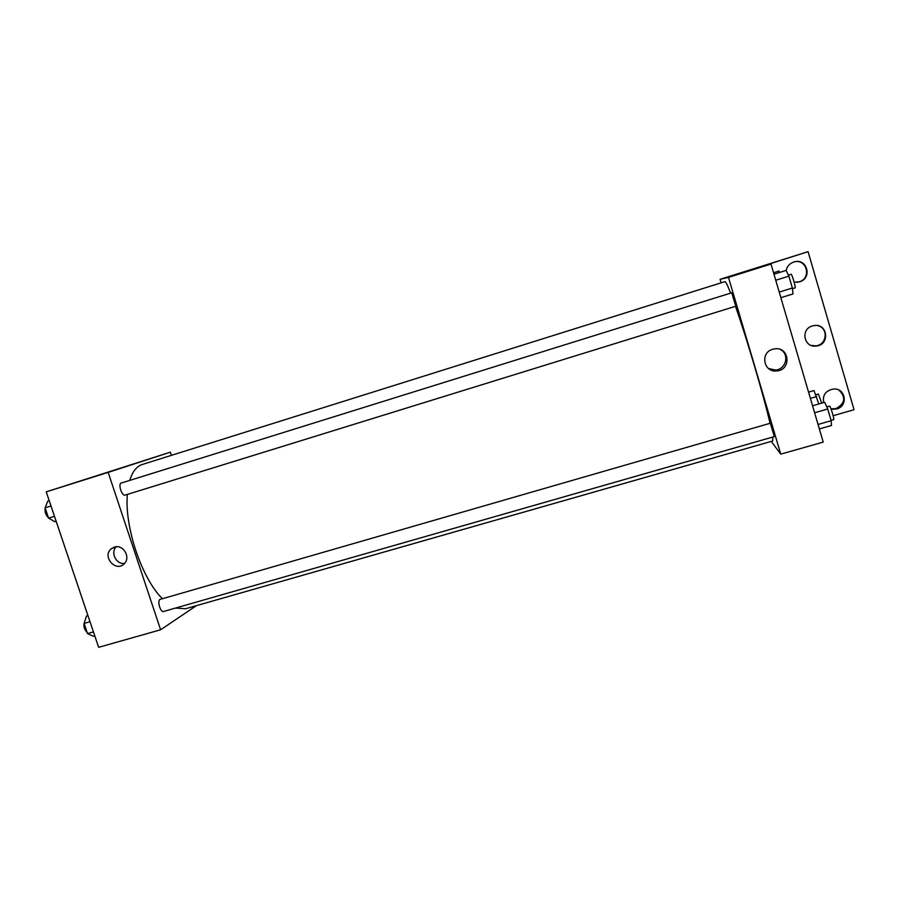 <?xml version="1.0" encoding="UTF-8"?>
<svg xmlns="http://www.w3.org/2000/svg" width="899" height="899" viewBox="0 0 899 899"><rect width="100%" height="100%" fill="white"/><g stroke="black" fill="none" stroke-linecap="round" stroke-linejoin="round"><path stroke-width="1.35" d="M196.409 605.656L160.606 629.783L98.643 647.325L46.242 491.854L170.338 452.186L171.383 455.355M160.269 599.352C156.853 600.015 160.337 612.736 163.596 611.477L774.365 436.588L770.319 423.238L160.269 599.352M160.606 629.783L108.161 472.391L170.338 452.186M125.163 495.079L735.764 306.233L731.764 292.771L121.275 483.044C117.814 483.786 121.893 496.428 125.163 495.079L125.231 495.057M730.64 293.13C727.572 285.275 725.673 281.443 724.92 281.645L142.053 464.558C136.558 466.412 132.456 471.694 129.771 480.392M127.366 494.394C124.354 526.825 141.93 578.866 162.438 598.734M175.575 608.05L185.497 608.769L772.679 440.993L772.78 437.038M114.33 547.12C123.017 543.996 131.063 557.211 124.365 563.594C116.14 572.91 101.609 556.582 111.218 548.828L114.33 547.12M108.161 472.391L46.242 491.854M121.612 467.851L132.76 464.3L121.612 467.851M116.252 546.772C110.195 552.514 116.229 564.651 124.523 563.426M132.76 464.311L116.904 469.312M735.472 306.323C746.608 337.822 763.925 396.515 770.038 423.328M771.252 441.409L780.748 454.141L728.482 277.409L720.077 279.319L721.11 282.837M780.748 454.141L823.214 442.106L771.005 264.048L761.105 266.621L808.066 251.675L720.077 279.319M833.137 415.709L854.05 409.697L808.066 251.675M772.792 349.25L774.612 348.857C789.513 346.306 791.783 370.085 776.747 370.939C763.566 372.737 759.846 352.554 772.792 349.25M771.005 264.048L728.482 277.409M744.361 272.071L735.067 274.937L744.361 272.071M752.901 269.352L734.685 275.072M768.476 368.478L775.421 370.04C786.041 369.568 789.839 354.217 780.444 349.542M817.596 325.629C828.743 327.73 827.091 345.081 815.696 345.845L811.168 345.407M794.345 261.845C807.077 258.654 811.73 278.521 799.054 281.881L796.874 282.331M838.947 390.11C846.105 397.268 845.139 403.415 836.048 408.573L830.979 408.831M812.438 325.944L813.955 325.595C827.777 322.955 830.226 344.935 816.258 346.036C803.875 347.992 800.256 329.068 812.438 325.944M786.164 270.464C787.142 266.216 789.738 263.373 793.974 261.946C807.01 257.597 812.797 278.285 799.559 281.837L794.132 282.129M823.686 402.561C822.416 394.942 825.776 390.413 833.766 388.986C845.768 388.098 848.375 406.191 836.677 408.989L831.103 409.146M819.349 428.935L831.496 425.474L831.159 420.698L827.743 409L824.709 402.269L812.561 405.786M831.159 420.698L818.034 424.463M827.743 409L814.618 412.787M826.81 406.932L829.563 406.134C830.316 405.55 834.643 419.698 833.676 419.597L831.058 420.35M780.871 297.681L793.019 293.939L792.367 288.017L788.895 276.15L786.142 270.397L773.983 274.195M792.367 288.017L779.231 292.085M788.895 276.15L775.758 280.241M788.401 275.128L791.109 274.285C791.862 273.667 796.076 287.961 795.109 287.871L795.087 287.882M818.82 403.977L813.977 390.548L808.561 392.133M816.652 396.571L810.392 398.392M815.865 394.796L818.393 394.065L821.686 403.145M779.624 272.431L778.972 271.037L773.556 272.734M94.766 635.818L93.294 636.245L87.54 633.593L84.113 623.412L86.473 616.017L87.945 615.59M93.451 631.907L87.54 633.593M90.012 621.703L84.113 623.412M84.742 621.445C83.09 625.378 83.91 629.109 87.214 632.615M56.131 521.206L54.659 521.656L48.591 518.139L45.107 507.823L47.759 501.17L49.231 500.709M54.491 516.318L48.591 518.139M51.007 505.991L45.107 507.823M45.175 508.014C44.635 511.834 45.725 515.071 48.445 517.723M111.218 548.828L115.432 546.862M776.747 370.939L775.421 370.04M833.474 409.427L832.856 409.011M816.258 346.036L815.696 345.845M795.109 287.871L792.446 288.703"/></g></svg>
